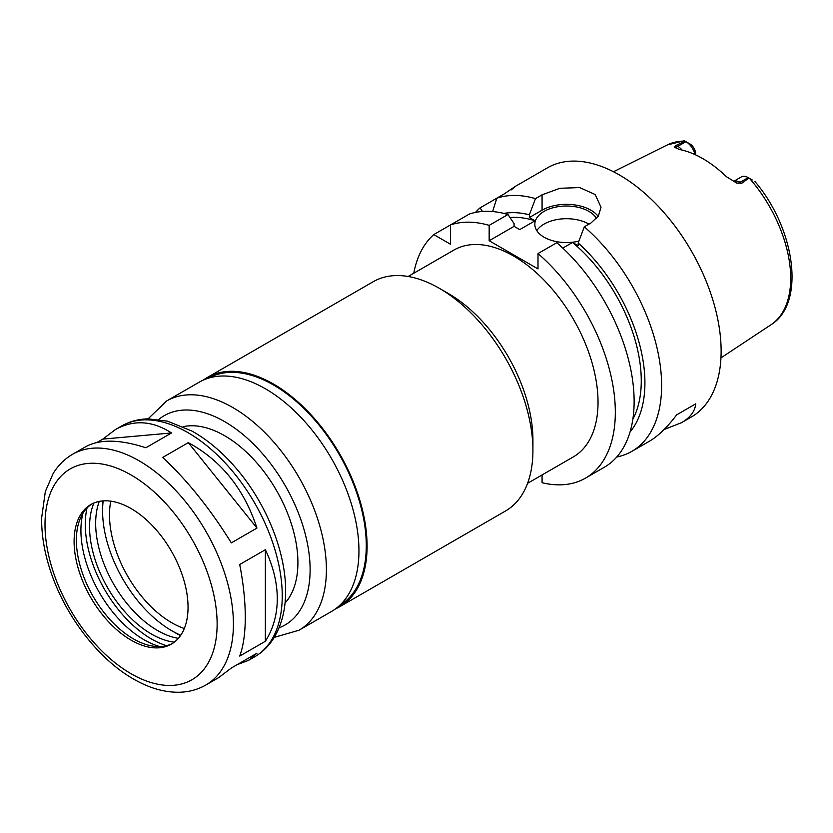 <?xml version="1.0" encoding="UTF-8"?>
<svg xmlns="http://www.w3.org/2000/svg" width="833" height="833" viewBox="0 0 833 833"><rect width="100%" height="100%" fill="white"/><g stroke="black" fill="none" stroke-linecap="round" stroke-linejoin="round"><path stroke-width="1.25" d="M205.824 685.028A133.228 76.917 -120 0 0 233.417 624.042A133.228 76.917 -120 0 0 175.263 489.971A133.228 76.917 -120 0 0 72.596 454.277C64.63 458.931 58.133 465.366 53.114 473.571L45.326 491.605L41.65 517.814C41.421 535.557 44.68 554.164 51.427 573.645C66.723 618.378 100.408 661.308 135.935 680.394C150.679 688.506 165.142 692.462 179.314 692.254C188.956 692.025 197.796 689.609 205.824 685.028L218.86 677.5L231.324 668.024L256.96 653.218L248.526 660.371L237.134 664.672M97.034 442.448L102.834 439.106L115.308 429.62C133.582 419.499 152.314 420.613 171.504 432.962L145.869 447.769C119.91 439.335 99.825 438.991 85.632 446.748L72.596 454.277M102.834 439.106L171.504 432.962M188.289 442.656C221.193 460.451 244.09 488.929 256.96 528.08L231.324 542.887C210.01 508.599 187.123 480.131 162.654 457.463L188.289 442.656L256.96 528.08M265.363 549.718C273.245 566.367 277.222 582.704 277.295 598.708C277.222 614.681 273.245 628.873 265.363 641.275L239.717 656.081C243.403 646.106 245.256 633.142 245.287 617.191C245.256 601.155 243.403 583.6 239.717 564.514L265.363 549.718L265.363 641.275M103.167 500.893A97.836 56.488 -120 0 0 102.584 510.921A97.836 56.488 -120 0 0 171.765 630.737A97.836 56.488 -120 0 0 180.74 635.246M102.73 500.925A103.584 59.809 -120 0 0 102.584 506.225L102.584 510.921M171.765 630.737L175.836 633.09A103.584 59.809 -120 0 0 180.49 635.61M110.779 501.164A88.048 50.834 -120 0 0 184.301 628.519M335.48 608.881A132.364 76.417 -120 0 0 339.677 606.757L505.506 511.014A132.364 76.417 -120 0 0 532.922 450.424L532.922 439.845A119.411 68.941 -120 0 0 448.477 293.601L439.324 288.312A132.364 76.417 -120 0 0 373.142 281.752L207.313 377.495A132.364 76.417 -120 0 0 203.367 380.056M408.16 276.483L453.881 250.087A119.411 68.941 60 0 1 545.907 282.085A119.411 68.941 60 0 1 598.032 402.256A119.411 68.941 60 0 1 573.291 456.921L527.581 483.317M532.922 450.424A132.364 76.417 -120 0 0 439.324 288.312M339.677 606.757A132.364 76.417 -120 0 0 367.093 546.156A132.364 76.417 -120 0 0 309.314 412.949A132.364 76.417 -120 0 0 207.313 377.495M339.687 605.414A131.208 75.751 -120 0 0 366.281 545.688A131.208 75.751 -120 0 0 309.387 414.053A131.208 75.751 -120 0 0 208.479 378.151M274.234 637.37L298.985 630.248L331.534 611.453A132.364 76.417 -120 0 0 358.95 550.863A132.364 76.417 -120 0 0 301.171 417.656A132.364 76.417 -120 0 0 199.181 382.191L166.621 400.985L148.076 418.853M285.021 603.082A103.584 59.809 -120 0 0 297.912 562.608A103.584 59.809 -120 0 0 258.761 465.147A103.584 59.809 -120 0 0 183.166 426.663M188.039 607.247A80.572 46.513 -120 0 0 152.876 526.164A80.572 46.513 -120 0 0 90.787 504.579A80.572 46.513 -120 0 0 90.787 597.615A80.572 46.513 -120 0 0 171.359 644.128A80.572 46.513 -120 0 0 188.039 607.247M91.942 503.955A80.572 46.513 -120 0 0 80.124 518.844A80.572 46.513 -120 0 0 93.057 596.303A80.572 46.513 -120 0 0 153.668 646.231A80.572 46.513 -120 0 0 172.473 643.44M82.904 513.326A89.35 51.584 -120 0 0 159.842 646.575M87.038 507.974A93.515 53.989 -120 0 0 166.538 645.669M93.942 503.017A87.475 50.501 -120 0 0 107.676 587.859A87.475 50.501 -120 0 0 174.284 642.17M99.273 501.414A87.475 50.501 -120 0 0 113.777 584.329A87.475 50.501 -120 0 0 178.345 638.359M542.075 474.945L542.075 482.724A143.87 83.061 -120 0 0 585.526 478.111A143.87 83.061 -120 0 0 611.599 378.588A143.87 83.061 -120 0 0 538.003 253.565L538.003 268.924L489.169 240.737L489.169 225.368A143.87 83.061 -120 0 0 450.518 224.92L450.518 244.256L433.764 234.594A143.87 83.061 -120 0 0 413.762 273.255M695.607 154.865L695.607 153.741A7.945 4.582 60 0 0 690.182 144.119L684.341 140.746L667.191 144.973L613.484 171.744M695.118 154.646A13.692 7.903 -120 0 0 685.923 141.662L677.781 146.358L676.104 145.39L685.163 141.225M752.251 179.959L748.95 178.043L741.734 183.281L740.048 182.302A13.692 7.903 -120 0 0 735.393 180.99A13.692 7.903 -120 0 0 733.363 181.532L741.339 176.929A13.692 7.903 -120 0 1 748.19 177.606L740.048 182.302A8.632 4.988 120 0 1 736.705 183.083L741.734 183.281M676.104 145.39L674.449 147.139L679.27 149.461A104.885 60.559 -120 0 1 726.355 176.648L736.705 183.083M682.154 150.086A13.692 7.903 -120 0 0 677.781 146.358A8.632 4.988 -60 0 1 674.449 147.139L675.136 147.92M748.95 178.043L748.19 177.606M616.753 457.015A143.87 83.061 -120 0 0 631.82 451.371L649.417 441.219C658.132 436.138 667.212 427.35 676.646 414.865L695.763 403.828C694.961 411.335 690.234 417.614 681.561 422.664L664.088 429.526M676.646 414.865L695.763 403.828M489.169 225.368L507.984 214.508A143.87 83.061 -120 0 0 469.323 214.06L433.764 234.594M482.453 211.467L480.068 207.865L496.812 198.192L492.626 211.561M511.993 189.039L514.763 186.748M511.087 189.955C517.887 184.749 515.742 185.988 504.652 193.662L496.812 198.192A143.87 83.061 -120 0 1 535.473 198.639L542.075 194.828L559.87 188.289L579.674 187.571L595.147 194.516L601.02 207.198L598.396 216.028L590.909 223.025L584.308 226.836L578.185 243.007L578.185 245.725L572.531 242.465L562.785 248.088M507.984 214.508L514.096 223.619L514.096 226.347L519.75 229.606L535.015 220.797A123.732 71.44 -120 0 0 510.035 217.559M535.015 220.797L529.361 217.538L529.361 214.81A128.896 74.418 -120 0 0 503.892 213.425M480.068 207.865A143.87 83.061 -120 0 0 475.528 212.405M631.82 451.371A143.87 83.061 -120 0 0 661.621 385.512A143.87 83.061 -120 0 0 584.308 226.836M681.561 422.664L691.328 417.021A143.87 83.061 -120 0 0 721.128 351.162A143.87 83.061 -120 0 0 658.32 206.365A143.87 83.061 -120 0 0 547.458 167.829L514.607 186.79M529.361 214.81L535.473 198.639M630.06 431.942A128.896 74.418 -120 0 0 578.185 243.007M632.861 419.176A123.732 71.44 -120 0 0 572.531 242.465M588.993 224.129A31.654 18.274 0 0 0 536.806 230.637M578.904 241.101A31.654 18.274 180 0 1 544.105 237.207A31.654 18.274 180 0 1 534.838 224.285A31.654 18.274 180 0 1 561.421 206.251A31.654 18.274 180 0 1 596.522 218.506M585.526 478.111L604.331 467.251A143.87 83.061 -120 0 0 630.404 367.728A143.87 83.061 -120 0 0 556.819 242.705L538.003 253.565M598.177 216.372A34.528 19.94 0 0 0 542.075 210.187L529.361 217.538M514.096 226.347L489.169 240.737M298.985 630.248A132.364 76.417 -120 0 0 326.401 569.657A132.364 76.417 -120 0 0 268.622 436.45A132.364 76.417 -120 0 0 166.621 400.985M279.034 627.832A120.858 69.774 -120 0 0 310.115 569.657A120.858 69.774 -120 0 0 253.555 444.124A120.858 69.774 -120 0 0 158.739 419.468M282.241 595.845A133.228 76.917 -120 0 0 224.087 461.774A133.228 76.917 -120 0 0 121.431 426.079C129.438 421.508 138.257 419.103 147.878 418.864L167.391 421.134L191.923 431.046C207.407 439.72 221.89 451.85 235.385 467.438C265.727 502.216 285.896 551.321 285.615 591.149C285.657 609.183 281.825 624.646 274.13 637.547C269.111 645.752 262.614 652.187 254.648 656.841A133.228 76.917 -120 0 0 282.241 595.845M217.132 624.042A121.712 70.274 -120 0 0 88.038 463.44A121.712 70.274 -120 0 0 88.038 635.579A121.712 70.274 -120 0 0 217.132 624.042M689.995 144.005L685.923 141.662M754.948 181.511C795.14 228.638 805.928 303.295 770.994 324.755A103.865 59.966 -120 0 0 790.704 278.316A103.865 59.966 -120 0 0 749.544 178.387M684.976 141.11A103.865 59.966 -120 0 0 667.191 144.973M542.075 210.187L542.075 194.828M121.431 426.079L115.308 429.62M254.648 656.841L248.526 660.371M770.994 324.755L720.951 357.878"/></g></svg>
